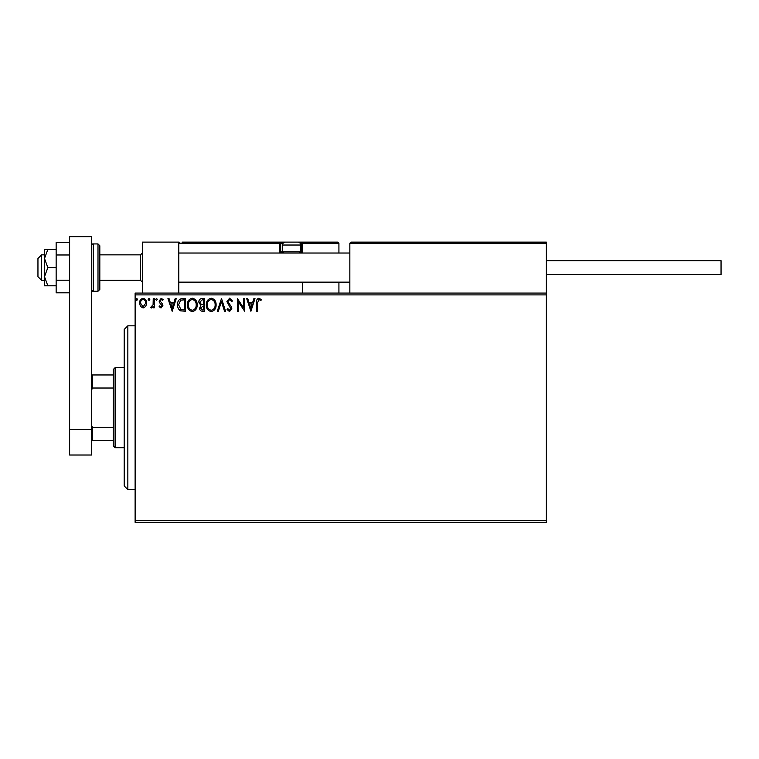 <?xml version="1.0" encoding="UTF-8"?>
<svg xmlns="http://www.w3.org/2000/svg" width="759" height="759" viewBox="0 0 759 759"><rect width="100%" height="100%" fill="white"/><g stroke="black" fill="none" stroke-linecap="round" stroke-linejoin="round"><path stroke-width="1.14" d="M546.366 522.344L135.121 522.344L135.121 520.522L546.366 520.522L546.366 522.344M546.366 294.89L135.121 294.89L135.121 293.069L546.366 293.069L546.366 520.522M145.766 306.456L143.119 307.993L140.481 306.465L139.533 303.154C139.504 300.517 140.7 298.913 143.119 298.363C145.538 298.913 146.743 300.507 146.715 303.154L145.766 306.456M154.229 298.524L154.229 307.831L153.242 307.831L153.242 306.465L151.544 307.993L150.794 307.68L151.259 306.683L153.09 304.852L153.242 298.524L154.229 298.524M161.012 307.993L159.124 306.674L159.703 305.877L160.955 306.854L161.904 305.602L159.447 302.49L159.124 301.048L161.193 298.363L163.204 299.625L162.644 300.488L161.306 299.501L160.102 301L162.568 304.122L162.881 305.554L161.012 307.993M182.454 298.524L185.414 298.524L185.414 311.266L180.452 310.801C178.393 309.368 177.426 307.348 177.578 304.729C177.435 301.057 179.058 298.989 182.454 298.524M204.361 298.524L204.361 311.266L202.558 311.266C200.623 311.162 199.645 310.108 199.626 308.107L200.822 305.393L198.811 302.139C198.82 300.033 199.826 298.828 201.818 298.524L204.361 298.524M221.505 298.524L225.594 311.266L224.522 311.266L221.429 301.598L218.326 311.266L217.264 311.266L221.505 298.524M243.715 298.524L244.692 298.524L244.692 311.266L238.326 301.759L238.326 311.266L237.349 311.266L237.349 298.524L243.715 308.002L243.715 298.524M257.595 302.794L257.595 311.266L256.618 311.266L256.618 302.661C256.229 300.346 256.997 298.856 258.942 298.202L261.352 299.672L260.859 300.649L258.961 299.501L257.595 302.794M135.121 294.89L135.121 520.522M250.897 311.266L246.656 298.524L247.719 298.524L249.028 302.604L252.605 302.604L253.914 298.524L254.986 298.524L250.897 311.266M229.588 298.202L232.444 300.981L231.656 301.627L229.654 299.501L227.88 301.665L231.296 306.674L231.799 308.619L229.522 311.588L227.055 309.435L227.823 308.647L229.531 310.279L230.812 308.666L226.894 301.646L229.588 298.202M216.116 304.833C216.192 308.467 214.579 310.725 211.277 311.588C207.909 310.801 206.258 308.571 206.315 304.9C206.258 301.257 207.881 299.027 211.201 298.202C214.522 298.999 216.163 301.209 216.116 304.833M197.179 304.833C197.245 308.467 195.632 310.725 192.34 311.588C188.963 310.801 187.312 308.571 187.378 304.9C187.312 301.257 188.944 299.027 192.264 298.202C195.585 298.999 197.217 301.209 197.179 304.833M172.189 311.266L167.948 298.524L169.01 298.524L170.32 302.604L173.896 302.604L175.206 298.524L176.268 298.524L172.189 311.266M157.331 299.425L156.515 300.488L155.699 299.425L156.515 298.363L157.331 299.425M149.817 299.425L149.001 300.488L148.185 299.425L149.001 298.363L149.817 299.425M137.569 299.425L136.753 300.488L135.937 299.425L136.753 298.363L137.569 299.425M249.445 303.913L250.821 308.192L252.187 303.913L249.445 303.913M207.302 304.9C207.254 307.812 208.564 309.606 211.239 310.279C213.896 309.577 215.195 307.765 215.139 304.843C215.186 301.949 213.886 300.166 211.239 299.501C208.545 300.166 207.235 301.959 207.302 304.9M202.368 309.957L203.384 309.957L203.384 305.877L200.604 308.088L202.368 309.957M202.881 304.568L203.384 304.568L203.384 299.833L202.264 299.833L199.788 302.139L201.325 304.416L202.881 304.568M188.355 304.9C188.308 307.812 189.627 309.606 192.293 310.279C194.959 309.577 196.258 307.765 196.192 304.843C196.239 301.949 194.94 300.166 192.293 299.501C189.608 300.166 188.298 301.959 188.355 304.9M184.437 309.957L184.437 299.833L180.765 300.156L178.555 304.738L180.974 309.596L184.437 309.957M170.737 303.913L172.113 308.192L173.479 303.913L170.737 303.913M140.51 303.145L143.119 306.854L145.737 303.145C145.785 301.171 144.912 299.957 143.119 299.501C141.335 299.966 140.462 301.181 140.51 303.145M142.398 293.069L142.398 242.112L178.792 242.112L178.792 293.069M350.933 242.112L349.842 243.212L350.933 242.112L545.275 242.112L546.366 243.212L546.366 242.112L509.972 242.112M41.593 280.327L37.95 276.693L37.95 258.496L41.593 254.853L41.593 280.327L44.496 280.327M99.818 280.327L140.576 280.327L140.576 254.853L142.398 253.032M545.275 242.112L546.366 243.212L349.842 243.212L349.842 293.069M546.366 243.212L546.366 293.069M297.073 242.112L337.831 242.112L338.922 243.212L338.922 253.032M338.922 282.149L338.922 293.069M301.513 242.121L337.831 242.112L338.922 243.212L302.528 243.212L302.528 253.032L302.528 251.941L301.437 251.941L301.437 243.212L300.071 243.212M302.528 282.149L302.528 293.069M182.075 242.112L285.422 242.112A2.913 2.913 0 0 0 282.509 245.024L282.509 251.798L300.706 251.798L300.706 245.024L282.509 245.024M286.883 242.112L192.255 242.112M283.154 243.212L280.697 243.212L280.697 251.941L280.697 243.212A1.091 1.091 0 0 0 279.597 242.112L279.597 243.212L178.792 243.212L179.883 242.112L178.792 243.212M302.528 243.212A1.091 1.091 0 0 0 301.437 242.112L301.437 243.212L302.528 243.136M281.788 253.032A1.091 1.091 0 0 1 280.697 251.941L282.661 251.941M279.891 253.032A2.182 2.182 0 0 1 279.597 251.941L279.597 243.212L280.697 243.212A1.091 1.091 0 0 0 279.597 242.112M283.752 253.032L282.509 251.798M299.473 253.032L300.706 251.798M285.422 242.112L297.794 242.112A2.913 2.913 0 0 1 300.706 245.024M546.366 260.679L721.05 260.679L721.05 274.502L546.366 274.502M69.61 292.803L56.147 292.803L56.147 254.986L69.61 254.986M56.147 280.194L69.61 280.194M56.147 254.986L56.147 242.377L69.61 242.377M69.61 455.021L69.61 236.656L91.45 236.656L91.45 455.021L69.61 455.021M69.61 429.537L91.45 429.537M99.818 245.755L99.818 289.426L97.996 291.247L97.996 243.933L99.818 245.755M47.855 249.398L44.496 249.398L44.496 258.496L47.855 267.595L44.496 276.693L44.496 285.792L47.855 285.792L44.496 276.693L44.496 258.496L47.855 249.398L56.147 249.398M47.855 285.792L56.147 285.792M47.855 267.595L56.147 267.595M127.844 489.593L124.201 485.95L124.201 329.463L127.844 325.82L127.844 489.593L135.121 489.593M115.102 447.734L113.281 445.922L113.281 369.491L115.102 367.669L115.102 447.734L124.201 447.734M113.281 388.02L92.541 388.02L91.45 390.24M91.45 425.173L92.541 427.383L92.541 440.457L91.45 440.457M113.281 427.383L92.541 427.383M91.45 374.955L92.541 374.955L92.541 388.02M113.281 374.955L92.541 374.955M113.281 440.457L92.541 440.457M300.564 251.941L301.437 251.941L301.437 253.032M279.597 251.941L280.697 251.941M91.45 245.755C92.256 244.161 92.864 243.554 93.272 243.933L93.272 291.247L97.996 291.247M140.576 280.327L142.398 282.149M349.842 282.149L178.792 282.149M349.842 253.032L178.792 253.032M41.593 254.853L44.496 254.853M99.818 254.853L140.576 254.853M93.272 243.933L97.996 243.933M93.272 291.247C92.864 291.627 92.256 291.029 91.45 289.426M127.844 325.82L135.121 325.82M115.102 367.669L124.201 367.669"/></g></svg>
